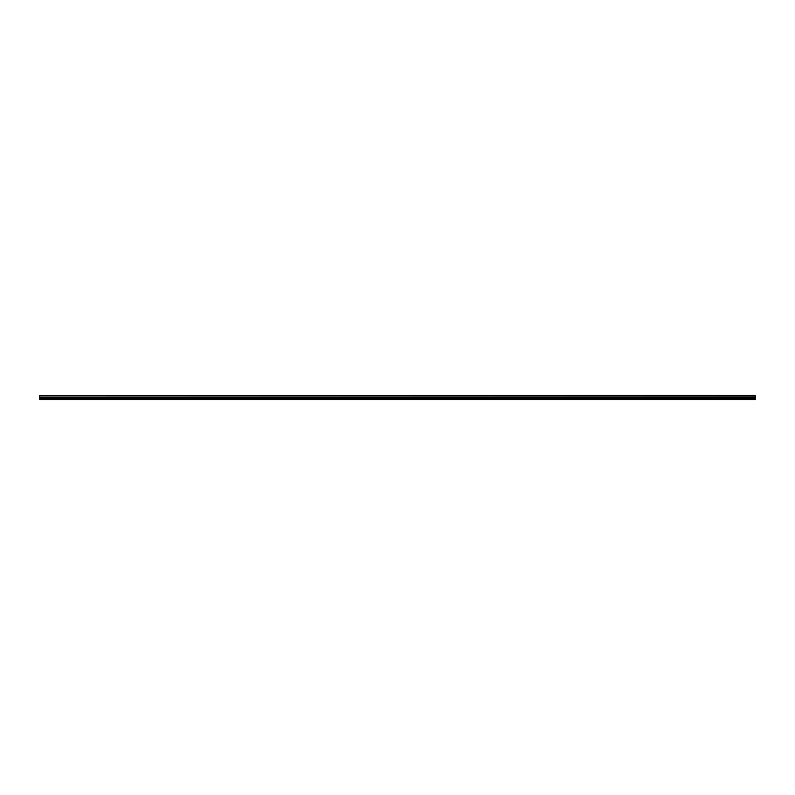<?xml version="1.0" encoding="UTF-8"?>
<svg xmlns="http://www.w3.org/2000/svg" width="795" height="795" viewBox="0 0 795 795"><rect width="100%" height="100%" fill="white"/><g stroke="black" fill="none" stroke-linecap="round" stroke-linejoin="round"><path stroke-width="1.19" d="M39.75 395.93L755.25 395.711L39.75 395.93L755.25 396.029L755.25 397.371L39.75 397.47L755.25 397.371M39.75 396.029L39.75 397.371M39.75 398.235L39.75 399.597L755.25 399.597L755.25 398.235L39.75 398.235L39.75 397.47M39.75 395.542L755.25 395.403L39.75 395.711M755.25 397.47L755.25 398.235M39.75 399.368L755.25 399.368M39.75 398.375L755.25 398.375M755.25 397.917L39.75 397.917M39.75 398.057L755.25 398.057"/></g></svg>
